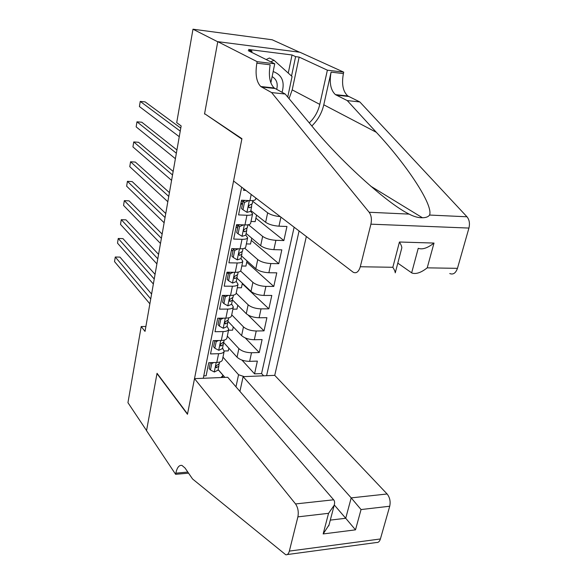 <?xml version="1.0" encoding="UTF-8"?>
<svg xmlns="http://www.w3.org/2000/svg" width="584" height="584" viewBox="0 0 584 584"><rect width="100%" height="100%" fill="white"/><g stroke="black" fill="none" stroke-linecap="round" stroke-linejoin="round"><path stroke-width="0.88" d="M239.929 391.404L243.112 376.651L274.743 375.359L306.33 236.52M299.519 52.195L272.202 39.778L192.983 29.2L176.704 122.669L181.157 125.918L145.022 331.398L141.204 326.536L127.947 402.675L146.555 430.583L157.045 373.293L187.53 413.961L241.849 139.08L205.239 114.106M243.827 188.836L243.528 190.326L245.952 190.457M251.2 194.457L249.937 200.626L241.535 200.21L238.571 214.912L246.937 215.262L244.959 224.935C248.309 225.008 250.193 224.512 250.602 223.438L250.624 223.343M244.959 224.935L236.608 224.628L233.695 239.075L242.01 239.316L240.068 248.828C243.397 248.857 245.273 248.302 245.703 247.156L245.725 247.054M240.068 248.828L231.768 248.623L228.906 262.822L237.17 262.968L235.257 272.319C238.571 272.305 240.447 271.691 240.885 270.472L240.907 270.363M235.257 272.319L227.008 272.21L224.19 286.175L232.41 286.218L230.527 295.416C233.819 295.358 235.695 294.686 236.148 293.402L236.17 293.292M230.527 295.416L222.329 295.409L219.562 309.14L227.731 309.089L225.877 318.127C229.154 318.032 231.023 317.309 231.483 315.959L231.512 315.842M225.877 318.127L217.73 318.214L215.007 331.719L223.124 331.581L221.299 340.472C224.555 340.333 226.424 339.559 226.899 338.143L226.928 338.019M221.299 340.472L213.204 340.647L210.525 353.933L218.591 353.7C221.84 353.546 223.701 352.736 224.183 351.283L222.533 348.086M223.577 342.406L237.053 357.189C240.024 359.861 244.221 361.255 249.645 361.357L257.369 361.102L254.566 373.862L241.966 360.094M227.315 336.15L238.871 348.604C241.864 351.247 246.076 352.627 251.507 352.751L259.252 352.532L245.265 337.932M259.252 352.532L262.099 339.567L254.332 339.742C248.879 339.589 244.638 338.209 241.623 335.618L227.906 321.258M232.425 299.899L246.273 313.688C249.332 316.207 253.609 317.565 259.099 317.769L266.91 317.689L264.019 330.858L248.12 315.046M236.936 278.108L250.996 291.401C254.098 293.84 258.42 295.183 263.946 295.438L271.801 295.446L268.859 308.834L242.272 283.685M241.491 255.953L255.792 268.742C258.953 271.1 263.311 272.429 268.866 272.735L276.772 272.837L273.779 286.445L246.747 262.187M246.127 233.432L260.676 245.711C263.88 247.981 268.282 249.295 273.874 249.653L281.824 249.85L278.78 263.683L251.288 240.352M250.835 210.547L265.64 222.292C268.896 224.468 273.334 225.767 278.969 226.183L286.956 226.482L283.868 240.55L255.909 218.175M246.937 215.262C250.295 215.357 252.178 214.883 252.587 213.839L250.667 211.379M242.331 204.75L240.856 203.575M242.01 239.316C245.353 239.367 247.229 238.834 247.653 237.717L245.784 235.118M237.593 228.176L236.14 226.95M237.17 262.968C240.491 262.975 242.367 262.384 242.805 261.194L240.973 258.464M232.928 251.222L231.505 249.937M232.41 286.218C235.71 286.182 237.586 285.539 238.031 284.277L236.25 281.422M228.344 273.889L226.942 272.553M227.731 309.089C231.008 309.009 232.877 308.308 233.337 306.98L231.607 304.008M223.825 296.19L223.052 295.409M223.124 331.581C226.388 331.457 228.256 330.705 228.724 329.31L227.03 326.222M241.667 187.187L203.283 378.279M266.596 375.694L299.074 230.987M241.024 202.757L242.499 203.933M252.741 201.29L267.647 212.817L265.64 222.292M236.476 225.285L237.929 226.512M248.477 224.716L262.647 236.389L260.676 245.711M233.344 248.66L233.731 249.003M244.689 248.171L257.734 259.573L255.792 268.742M240.601 271.005L252.901 282.379L250.996 291.401M236.199 293.153L248.149 304.812L246.273 313.688M231.717 314.82L243.477 326.887L241.623 335.618M254.566 373.862L261.574 373.577L294.132 227.213M283.868 240.55L275.904 240.316C270.29 239.929 265.873 238.622 262.647 236.389M278.78 263.683L270.859 263.552C265.289 263.223 260.909 261.895 257.734 259.573M273.779 286.445L265.902 286.401C260.362 286.123 256.033 284.788 252.901 282.379M268.859 308.834L261.026 308.878C255.522 308.659 251.229 307.301 248.149 304.812M264.019 330.858L256.23 330.997C250.762 330.821 246.506 329.449 243.477 326.887M203.765 375.87L206.116 375.782L208.751 362.715L216.803 362.445C220.037 362.277 221.905 361.452 222.387 359.97L222.416 359.839M220.949 377.556L223.052 375.344L218.109 369.592M223.052 375.344L222.606 377.49M218.124 369.504L224.906 377.395M235.972 386.82L238.557 374.731L244.156 376.607M222.971 357.152L238.557 374.731M204.524 114.041L217.752 41.792L192.983 29.2M145.891 326.471L141.204 326.536M261.574 373.577L263.647 375.811M228.848 348.188L228.286 350.882L224.234 350.991M233.279 326.887L232.6 330.164L228.534 330.237M237.79 305.235L236.973 309.133L232.892 309.162M242.367 283.247L241.426 287.773L237.316 287.751M247.017 260.895L245.937 266.07L241.805 266.005M251.748 238.177L250.529 244.024L246.375 243.915M256.551 215.08L255.186 221.628L251.011 221.46M256.763 198.706L255.726 198.648M280.276 216.642C274.86 216.087 270.647 214.817 267.647 212.817M249.937 200.626C253.303 200.75 255.186 200.312 255.588 199.319L255.602 199.232M213.788 362.547L211.766 363.518L210.444 370.015L214.372 372.008L217.985 370.154M210.379 362.657L209.189 368.533L210.444 370.015M151.592 294.044L119.961 257.106L115.274 257.011L150.738 298.906M115.274 257.011L114.537 261.61L149.869 303.833M219.358 363.496L217.255 365.124C215.861 365.796 215.503 366.642 216.189 367.65L218.796 366.248L219 364.255M211.766 363.518L211.007 362.635M266.158 59.539L269.399 58.02L274.02 60.283L292.066 76.511L287.737 97.068M270.757 61.824L274.02 60.283M282.065 92.323C284.963 81.818 281.992 74.883 273.166 71.533M276.677 89.418C278.123 83.563 276.604 79.293 272.129 76.606M194.508 378.636L295.548 503.941L333.639 499.794L227.723 377.279L194.508 378.636L187.464 414.282L156.987 373.599L146.533 430.678L175.609 474.303L188.574 473.171M274.743 375.359L387.112 493.976C389.827 497.407 390.696 501.495 389.725 506.233L361.051 509.555L355.495 529.849L323.164 533.937L328.551 513.321L297.891 516.869L289.35 551.099C288.606 553.785 287.408 555.004 285.758 554.756L192.559 478.982L185.055 468.047L181.974 465.426C179.127 464.893 177.083 467.477 175.828 473.179L175.609 474.303M389.725 506.233L380.403 538.966C379.593 541.543 378.279 542.726 376.461 542.521L287.211 554.559M323.164 533.937L329.026 524.958M243.112 376.651L351.196 497.882L387.112 493.976M297.891 516.869C298.782 511.905 298.001 507.598 295.548 503.941M187.814 472.062L175.828 473.179M334.289 504.963L345.721 518.271L351.196 497.882L361.051 509.555M355.495 529.849L345.721 518.271L330.296 520.11M328.551 513.321L334.201 505.248C334.88 502.766 334.69 500.955 333.639 499.794M397.799 263.143L411.654 272.83L418.232 248.324M271.611 92.579L285.196 94.017L312.272 126.509C338.216 158.585 386.082 202.845 409.129 214.109C413.925 216.635 418.356 217.854 422.436 217.752C425.97 217.701 428.349 216.803 429.576 215.051C433.613 204.977 405.661 163.527 376.322 132.298L347.268 100.601L335.435 94.63C330.639 90.213 329.186 82.709 331.084 72.117L343.399 73.599L343.728 72.153L299.935 52.253L217.774 41.661L204.59 113.676L241.922 138.685L233.563 181.003L353.218 272.261C356.328 273.692 358.685 271.852 360.291 266.749L370.913 224.168C371.913 219.321 371.329 215.35 369.146 212.255L271.611 92.579L260.785 86.527C256.405 82.001 255.091 74.219 256.843 63.181L257.142 61.663L217.774 41.661M347.268 100.601L359.81 101.93L347.823 95.973C342.954 91.579 341.487 84.118 343.399 73.599M256.843 63.181L270.158 64.787C268.377 75.737 269.72 83.475 274.181 87.98L285.196 94.017M360.291 266.749L392.842 267.282L399.441 242.01L434.007 243.061L427.218 267.844L457.462 268.341L468.93 228.067L370.913 224.168M429.576 215.051L466.981 216.781L359.81 101.93M257.142 61.663L274.743 63.795L248.251 50.662L251.959 51.129L251.719 52.377M288.255 73.088L292.036 54.984L248.587 49.465L251.959 51.129M292.036 54.984L295.606 56.641L299.139 57.086L327.376 70.175L343.728 72.153M309.264 122.895C314.586 117.807 318.097 111.639 319.784 104.39L327.376 70.175M274.743 63.795L270.852 82.884M311.827 125.969C317.864 120.129 321.85 113.07 323.784 104.799L331.084 72.117M466.981 216.781C469.361 219.723 470.003 223.482 468.93 228.067M457.462 268.341C455.724 273.173 453.162 274.911 449.76 273.546M299.139 57.086L292.204 89.878L289.043 98.638M291.533 76.037L295.606 56.641M392.842 267.282C394.434 269.852 395.237 271.706 395.251 272.845L401.748 248.127M399.441 242.01C401.033 244.659 401.829 246.601 401.821 247.842M434.007 243.061C427.597 248.054 422.385 249.806 418.37 248.324M427.218 267.844C421.144 272.633 416.071 274.363 412.012 273.049L411.654 272.83M218.54 340.53L216.204 341.64L214.861 348.239L218.81 350.312L222.431 348.568M214.839 340.611L213.591 346.801L214.861 348.239M155.052 274.349L122.961 238.608L118.253 238.476L154.234 279.006M118.253 238.476L117.508 243.134L153.358 284.007M223.818 341.801L221.723 343.341C220.285 344.042 219.942 344.903 220.694 345.925L223.256 344.582L223.453 342.545M216.204 341.64L215.27 340.603M223.365 318.156L220.716 319.397L219.358 326.106L223.322 328.266L226.942 326.624M219.372 318.2L218.058 324.711L219.358 326.106M158.571 254.361L125.998 219.861L121.268 219.686L157.79 258.807M121.268 219.686L120.508 224.402L156.892 263.88M228.359 319.747L226.263 321.207C224.789 321.93 224.453 322.806 225.271 323.843L227.782 322.565L227.972 320.477M220.716 319.397L219.584 318.2M228.271 295.409L225.307 296.781L223.92 303.607L227.906 305.855L231.534 304.322M225.307 296.781L223.979 295.453L222.599 302.257L223.92 303.607M162.133 234.082L129.079 200.859L124.319 200.641L161.388 238.316M124.319 200.641L123.552 205.422L160.483 243.47M232.972 297.329L230.884 298.701C229.366 299.446 229.045 300.344 229.921 301.388L232.388 300.191L232.571 298.044M233.257 272.29L229.972 273.794L228.563 280.729L232.571 283.065L236.199 281.649M229.972 273.794L228.621 272.509L227.22 279.429L228.563 280.729M228.621 272.509L229.213 272.239M165.754 213.51L132.203 181.602L127.422 181.339L165.046 217.518M127.422 181.339L126.64 186.186L164.126 222.745M237.659 274.538L235.578 275.823C234.016 276.597 233.709 277.517 234.658 278.568L237.075 277.437L237.235 275.239M238.33 248.784L234.717 250.412L233.286 257.464L237.308 259.895L240.944 258.595M234.717 250.412L233.344 249.178L231.921 256.223L233.286 257.464M233.344 249.178L234.432 248.689M169.426 192.632L135.364 162.082L130.56 161.768L168.761 196.406M130.56 161.768L129.772 166.688L167.827 201.714M242.433 251.368L240.345 252.551C238.746 253.368 238.462 254.296 239.484 255.354L241.834 254.303L241.98 252.04M243.492 224.876L239.542 226.628L238.089 233.804L242.126 236.33L245.769 235.155M238.644 225.227L237.462 224.657M239.542 226.628L238.141 225.453L236.695 232.614L238.089 233.804M238.141 225.453L239.747 224.745M173.149 171.448L138.576 142.292L133.743 141.934L172.528 174.981M133.743 141.934L132.94 146.92L171.579 180.368M247.28 227.804L245.2 228.892C243.557 229.738 243.287 230.687 244.382 231.746L246.674 230.775L246.806 228.453M248.733 200.567L244.455 202.444L242.973 209.744L247.032 212.364L250.675 211.313M242.951 201.706L241.374 201.02M244.455 202.444L243.024 201.319L241.557 208.605L242.973 209.744M243.024 201.319L245.149 200.392M176.93 149.942L141.824 122.231L136.97 121.815L176.353 153.227M136.97 121.815L136.16 126.874L175.39 158.695M252.208 203.838L250.142 204.823C248.456 205.714 248.2 206.678 249.375 207.729L251.594 206.853L251.704 204.458M180.77 128.108L145.124 101.886L140.24 101.426L180.237 131.137M140.24 101.426L139.415 106.551L179.259 136.692M238.871 348.604L237.053 357.189M251.507 352.751L249.645 361.357M280.926 217.138L278.969 226.183M275.904 240.316L273.874 249.653M270.859 263.552L268.866 272.735M265.902 286.401L263.946 295.438M261.026 308.878L259.099 317.769M256.23 330.997L254.332 339.742M218.591 353.7L216.803 362.445M216.219 362.467L214.277 371.957M215.795 366.628L216.73 367.716M289.35 551.099L380.403 538.966M336.282 95.134L348.677 96.477M274.962 88.491L261.559 87.038M369.146 212.255L409.129 214.109M376.322 132.298L323.784 104.799M292.204 89.878L319.784 104.39M220.716 340.479L218.715 350.261M220.241 344.925L221.183 345.976M225.285 318.134L223.227 328.215M224.76 322.872L225.716 323.879M229.935 295.416L227.811 305.797M229.359 300.453L230.322 301.424M234.658 272.312L232.468 283.006M234.045 277.67L235.009 278.583M239.462 248.813L237.206 259.836M238.812 254.507L239.768 255.369M244.353 224.913L242.031 236.272M243.674 230.957L244.616 231.753M249.324 200.597L246.93 212.299M248.616 207.006L249.543 207.736M224.183 351.283L222.387 359.97M228.724 329.31L226.899 338.143M233.337 306.98L231.483 315.959M238.031 284.277L236.148 293.402M242.805 261.194L240.885 270.472M247.653 237.717L245.703 247.156M252.587 213.839L250.602 223.438M255.858 198.012L255.588 199.319M217.956 370.322L218.796 366.248M219.328 363.664L219.664 362.051M215.839 367.241L216.189 367.65M334.201 505.248L328.785 525.863M422.436 217.752L370.665 186.143M274.181 87.98L260.785 86.527M335.435 94.63L347.823 95.973M222.402 348.728L223.256 344.582M223.796 341.961L224.176 340.114M220.299 345.494L220.694 345.925M226.921 326.777L227.782 322.565M228.337 319.901L228.76 317.82M224.833 323.383L225.271 323.843M231.512 304.468L232.388 300.191M232.95 297.475L233.425 295.146M229.446 300.906L229.921 301.388M236.177 281.787L237.075 277.437M237.637 274.684L238.17 272.1M234.133 278.064L234.658 278.568M240.922 258.727L241.834 254.303M242.411 251.5L242.995 248.66M238.9 254.828L239.484 255.354M245.747 235.279L246.674 230.775M247.258 227.928L247.901 224.818M243.747 231.206L244.382 231.746M250.653 211.43L251.594 206.853M252.193 203.955L252.894 200.56M248.682 207.181L249.375 207.729"/></g></svg>
